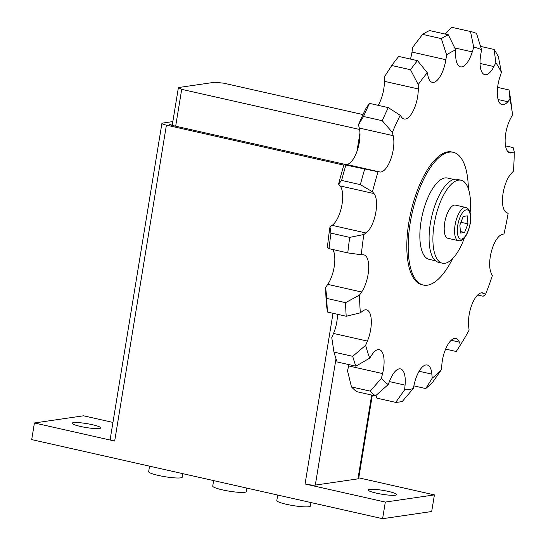 <?xml version="1.0" encoding="UTF-8"?>
<svg xmlns="http://www.w3.org/2000/svg" width="546" height="546" viewBox="0 0 546 546"><rect width="100%" height="100%" fill="white"/><g stroke="black" fill="none" stroke-linecap="round" stroke-linejoin="round"><path stroke-width="0.82" d="M447.966 238.302A17.008 6.689 -77.3 0 1 444.69 222.734A17.008 6.689 -77.3 0 1 455.446 205.112L465.82 207.453A17.008 6.689 102.7 0 0 455.071 225.075A17.008 6.689 102.7 0 0 458.34 240.643L447.966 238.302M442.356 263.192L438.54 262.333A42.527 16.728 -77.3 0 1 430.357 223.416A42.527 16.728 -77.3 0 1 457.248 179.361L461.056 180.221A42.527 16.728 102.7 0 0 434.172 224.276A42.527 16.728 102.7 0 0 442.356 263.192A42.527 16.728 102.7 0 0 464.38 237.913M470.106 212.51A42.527 16.728 102.7 0 0 461.056 180.221M435.483 260.77L429.115 259.336A41.673 16.394 -77.3 0 1 421.096 221.198A41.673 16.394 -77.3 0 1 447.447 178.03L453.808 179.463M423.321 285.06L421.942 284.746A68.038 26.768 -77.3 0 1 408.852 222.475A68.038 26.768 -77.3 0 1 451.87 152L453.241 152.307A68.038 26.768 102.7 0 0 410.223 222.788A68.038 26.768 102.7 0 0 423.321 285.06A68.038 26.768 102.7 0 0 452.579 258.688M468.359 188.684A68.038 26.768 102.7 0 0 453.241 152.307M359.589 129.457L181.702 89.353L178.405 87.565L214.878 82.234L223.785 83.197L362.994 114.578M172.208 125.403L178.405 87.565M175.669 126.187L181.702 89.353M356.92 151.529L359.964 132.958M480.746 54.607L481.579 49.782A175.068 68.871 102.7 0 0 473.716 47.263L472.276 51.897A21.43 8.429 -77.3 0 1 460.428 66.851A21.43 8.429 -77.3 0 1 455.664 54.327L455.712 49.898A175.068 68.871 102.7 0 0 446.614 54.893L445.87 59.712A21.43 8.429 -77.3 0 1 432.248 82.344A21.43 8.429 -77.3 0 1 428.05 76.201L427.306 72.761A175.068 68.871 102.7 0 0 418.209 84.603L418.256 88.95A21.43 8.429 -77.3 0 1 413.609 110.033A21.43 8.429 -77.3 0 1 404.06 119.021A21.43 8.429 -77.3 0 1 401.638 117.274L400.198 115.295A175.068 68.871 102.7 0 0 392.328 132.378L393.161 135.674A21.43 8.429 -77.3 0 1 390.772 159.22A21.43 8.429 -77.3 0 1 379.982 172.004L378.05 171.751A175.068 68.871 102.7 0 0 372.468 191.769L373.969 193.564A21.43 8.429 -77.3 0 1 375.573 213.704A21.43 8.429 -77.3 0 1 366.018 232.992L363.848 234.507A175.068 68.871 102.7 0 0 361.309 254.75L363.281 254.805A21.43 8.429 -77.3 0 1 363.943 254.88A21.43 8.429 -77.3 0 1 368.625 269.594A21.43 8.429 -77.3 0 1 361.629 292.008L359.514 295.079A175.068 68.871 102.7 0 0 360.36 312.824L362.537 311.124A21.43 8.429 -77.3 0 1 366.564 309.862A21.43 8.429 -77.3 0 1 367.403 341.079L365.636 345.29A175.068 68.871 102.7 0 0 369.751 358.135L371.84 354.914A21.43 8.429 -77.3 0 1 379.327 349.665A21.43 8.429 -77.3 0 1 382.569 373.58L381.374 378.364A175.068 68.871 102.7 0 0 388.213 384.575L389.926 380.269A21.43 8.429 -77.3 0 1 400.505 368.912A21.43 8.429 -77.3 0 1 405.071 385.121L404.62 389.83A175.068 68.871 102.7 0 0 413.247 388.568L414.359 383.756A21.43 8.429 -77.3 0 1 427.231 365.001A21.43 8.429 -77.3 0 1 431.872 374.133L432.227 378.139A175.068 68.871 102.7 0 0 441.482 369.574L441.837 364.912A21.43 8.429 -77.3 0 1 455.903 338.465A21.43 8.429 -77.3 0 1 459.357 342.117L460.462 344.867A175.068 68.871 102.7 0 0 460.851 344.26A175.068 68.871 102.7 0 0 469.096 330.159L468.652 326.269A21.43 8.429 -77.3 0 1 472.365 303.521A21.43 8.429 -77.3 0 1 482.644 292.888A21.43 8.429 -77.3 0 1 483.804 293.386L485.517 294.519A175.068 68.871 102.7 0 0 492.362 275.648L491.175 273.061A21.43 8.429 -77.3 0 1 491.577 250.839A21.43 8.429 -77.3 0 1 501.924 234.527L504.013 233.879A175.068 68.871 102.7 0 0 508.142 213.404L506.374 212.462A21.43 8.429 -77.3 0 1 502.818 195.093A21.43 8.429 -77.3 0 1 511.261 173.485L513.438 171.151A175.068 68.871 102.7 0 0 514.298 151.829L512.189 152.668A21.43 8.429 -77.3 0 1 509.889 152.9A21.43 8.429 -77.3 0 1 505.125 140.015A21.43 8.429 -77.3 0 1 510.558 118.502L512.53 114.796A175.068 68.871 102.7 0 0 510.005 99.236L507.835 101.74A21.43 8.429 -77.3 0 1 502.061 104.689A21.43 8.429 -77.3 0 1 499.904 77.006L501.412 72.434A175.068 68.871 102.7 0 0 495.836 62.742L493.905 66.564A21.43 8.429 -77.3 0 1 484.8 74.652A21.43 8.429 -77.3 0 1 480.746 54.607M471.062 31.648L452.306 27.416A189.667 74.611 102.7 0 0 451.754 27.3L470.509 31.525A189.667 74.611 -77.3 0 1 471.062 31.648A189.667 74.611 -77.3 0 1 476.535 33.456L481.579 49.782M470.509 31.525L473.716 47.263M445.202 34.077L451.754 27.3M455.712 49.898L448.293 34.773L429.545 30.549A189.667 74.611 102.7 0 0 422.57 34.378L441.325 38.609L446.614 54.893M441.325 38.609A189.667 74.611 -77.3 0 1 448.293 34.773M410.435 59.07A21.43 8.429 102.7 0 0 411.998 52.075L412.749 47.256L422.57 34.378M427.306 72.761L417.499 60.661L398.744 56.436A189.667 74.611 102.7 0 0 391.769 65.506L410.524 69.738L418.209 84.603M410.524 69.738A189.667 74.611 -77.3 0 1 417.499 60.661M378.18 105.337A21.43 8.429 102.7 0 0 384.384 81.313L384.343 76.966L391.769 65.506M400.198 115.295L388.295 107.617L369.54 103.385L366.332 107.664A175.068 68.871 -77.3 0 0 358.463 124.741L363.506 116.482L382.261 120.707L392.328 132.378M382.261 120.707A189.667 74.611 -77.3 0 1 388.295 107.617M369.54 103.385A189.667 74.611 102.7 0 0 363.506 116.482M378.05 171.751L345.891 165.069L344.185 164.121L346.116 164.366A21.43 8.429 102.7 0 0 356.9 151.583A21.43 8.429 102.7 0 0 359.288 128.037L358.463 124.741M345.891 165.069A189.667 74.611 102.7 0 0 341.612 180.412L360.36 184.644L372.468 191.769M360.36 184.644A189.667 74.611 -77.3 0 1 364.639 169.301M363.848 234.507L349.727 237.38L330.972 233.149L329.982 226.87L332.152 225.355A21.43 8.429 102.7 0 0 341.707 206.067A21.43 8.429 102.7 0 0 340.103 185.927L338.602 184.132L341.612 180.412M338.602 184.132A175.068 68.871 -77.3 0 1 344.185 164.121M330.972 233.149A189.667 74.611 102.7 0 0 329.026 248.669L347.782 252.9L361.309 254.75M347.782 252.9A189.667 74.611 -77.3 0 1 349.727 237.38M329.982 226.87A175.068 68.871 -77.3 0 0 327.443 247.12L329.026 248.669M359.514 295.079L345.563 302.661L326.808 298.437L325.648 287.442L327.757 284.37A21.43 8.429 102.7 0 0 332.848 249.536M326.808 298.437A189.667 74.611 102.7 0 0 327.464 312.039L346.212 316.264L360.36 312.824M346.212 316.264A189.667 74.611 -77.3 0 1 345.563 302.661M325.648 287.442A175.068 68.871 -77.3 0 0 326.494 305.187L327.464 312.039M365.636 345.29L352.716 356.333L333.968 352.102L331.763 337.653L333.531 333.442A21.43 8.429 102.7 0 0 337.462 314.291M333.968 352.102A189.667 74.611 102.7 0 0 337.121 361.95L355.876 366.175L369.751 358.135M355.876 366.175A189.667 74.611 -77.3 0 1 352.716 356.333M381.374 378.364L370.222 391.141L351.467 386.909L347.509 370.727L348.696 365.943A21.43 8.429 102.7 0 0 349.003 364.632M351.467 386.909A189.667 74.611 102.7 0 0 356.709 391.673L375.464 395.898L388.213 384.575M375.464 395.898A189.667 74.611 -77.3 0 1 370.222 391.141M404.62 389.83L395.713 402.382L376.958 398.157L375.921 395.495M395.713 402.382A189.667 74.611 -77.3 0 0 402.327 401.419L413.247 388.568M432.227 378.139L425.743 388.547L413.875 385.872M425.743 388.547A189.667 74.611 -77.3 0 0 432.835 381.982L441.482 369.574M460.462 344.867L456.265 351.494L445.625 349.099M485.517 294.519L483.149 296.239L477.654 294.997M505.514 145.864L513.131 147.584L514.298 151.829M512.53 114.796L510.947 101.89A189.667 74.611 -77.3 0 0 509.015 89.96L510.005 99.236M497.611 87.387L509.015 89.96M501.412 72.434L498.409 56.88A189.667 74.611 -77.3 0 0 494.137 49.454L495.836 62.742M480.535 46.383L494.137 49.454M464.578 232.48L460.524 233.067L459.862 225.054L463.247 216.441L467.301 215.847L467.963 223.867L464.578 232.48L460.401 231.538M460.947 222.29L467.963 223.867M369.437 489.366A14.462 1.986 -170.7 0 1 385.613 490.847A14.462 1.986 -170.7 0 1 396.669 494.628A14.462 1.986 -170.7 0 1 395.372 495.215A14.462 1.986 -170.7 0 1 379.197 493.741A14.462 1.986 -170.7 0 1 368.134 489.953A14.462 1.986 -170.7 0 1 369.437 489.366M73.464 422.645A14.462 1.986 -170.7 0 1 89.64 424.126A14.462 1.986 -170.7 0 1 100.703 427.907A14.462 1.986 -170.7 0 1 99.399 428.494A14.462 1.986 -170.7 0 1 83.224 427.02A14.462 1.986 -170.7 0 1 72.168 423.232A14.462 1.986 -170.7 0 1 73.464 422.645M182.801 473.662L182.227 477.163A17.008 2.341 -170.7 0 1 180.699 477.859A17.008 2.341 -170.7 0 1 161.664 476.119A17.008 2.341 -170.7 0 1 148.655 471.669L149.556 466.168M246.881 488.104L246.301 491.612A17.008 2.341 -170.7 0 1 244.772 492.301A17.008 2.341 -170.7 0 1 225.744 490.561A17.008 2.341 -170.7 0 1 212.728 486.111L213.629 480.61M310.954 502.552L310.381 506.053A17.008 2.341 -170.7 0 1 308.852 506.743A17.008 2.341 -170.7 0 1 289.817 505.009A17.008 2.341 -170.7 0 1 276.808 500.559L277.709 495.058M344.164 164.169L171.348 125.211A3.399 0.471 -170.7 0 1 169.39 124.454A3.399 0.471 -170.7 0 1 169.697 124.317L172.454 123.915M372.311 395.188L358.661 478.542A7.821 1.078 -170.7 0 1 357.958 478.856L315.315 485.094A7.821 1.078 -170.7 0 1 305.071 483.981L333.019 313.288M343.871 165.145L166.407 125.136A7.821 1.078 -170.7 0 1 161.909 123.403A7.821 1.078 -170.7 0 1 162.612 123.082L172.836 121.587M358.777 477.839L434.411 494.894L385.319 502.074L382.596 518.7L31.702 439.598L34.425 422.973L114.674 441.059A7.821 1.078 -170.7 0 1 110.176 439.325L161.909 123.403M34.425 422.973L83.518 415.793L112.947 422.427M382.596 518.7L431.688 511.52L434.411 494.894M385.319 502.074L305.071 483.981M457.739 225.361A14.967 5.89 102.7 0 0 461.513 239.093A14.967 5.89 102.7 0 0 470.086 223.56A14.967 5.89 102.7 0 0 466.304 209.828A14.967 5.89 102.7 0 0 457.739 225.361M454.757 47.946L472.276 51.897M411.998 52.075L445.87 59.712M384.384 81.313L418.256 88.95M346.116 164.366L379.982 172.004M359.288 128.037L393.161 135.674M332.152 225.355L366.018 232.992M340.103 185.927L373.969 193.564M327.757 284.37L361.629 292.008M333.531 333.442L367.403 341.079M348.696 365.943L382.569 373.58M389.4 381.586L405.071 385.121M419.123 371.26L431.872 374.133M451.221 340.281L459.357 342.117M481.388 292.84L483.804 293.386M507.91 151.699L512.189 152.668M498.109 99.549L507.835 101.74M480.043 63.445L493.905 66.564M169.642 124.686L169.697 124.317M357.958 478.856L371.683 395.045M315.315 485.094L336.002 358.756M114.674 441.059L166.407 125.136M465.82 207.453C470.045 208.777 471.526 214.114 470.27 223.478C467.56 236.398 462.558 241.837 458.34 240.643M460.851 344.26L459.275 346.744"/></g></svg>
